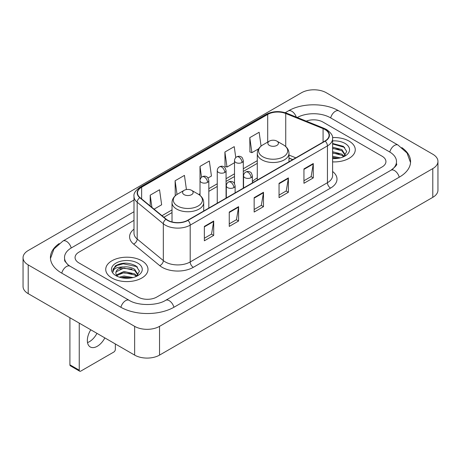 <?xml version="1.0" encoding="UTF-8"?>
<svg xmlns="http://www.w3.org/2000/svg" width="461" height="461" viewBox="0 0 461 461"><rect width="100%" height="100%" fill="white"/><g stroke="black" fill="none" stroke-linecap="round" stroke-linejoin="round"><path stroke-width="0.69" d="M257.29 177.934A23.327 13.467 0 0 0 252.363 181.697M292.706 159.633L288.984 158.129M349.075 141.106A21.125 12.199 0 0 0 332.525 137.568A21.125 12.199 0 0 1 349.075 141.106A21.125 12.199 0 0 1 355.264 149.727A21.125 12.199 0 0 0 349.075 141.106M141.804 260.77A21.125 12.199 0 0 0 118.777 258.125A21.125 12.199 0 0 0 105.736 269.397A21.125 12.199 0 0 0 111.925 278.023A21.125 12.199 0 0 0 134.946 280.668A21.125 12.199 0 0 0 147.993 269.397A21.125 12.199 0 0 0 141.804 260.77A21.125 12.199 0 0 0 118.777 258.125A21.125 12.199 0 0 0 105.736 269.397A21.125 12.199 0 0 0 111.925 278.023A21.125 12.199 0 0 0 134.946 280.668A21.125 12.199 0 0 0 147.993 269.397A21.125 12.199 0 0 0 141.804 260.77M324.953 129.512A14.084 8.131 180 0 1 329.079 135.263A14.084 8.131 180 0 1 324.953 141.014L187.708 220.254A14.084 8.131 180 0 1 166.214 219.165L140.063 197.608A14.084 8.131 180 0 1 137.516 192.946A14.084 8.131 180 0 1 141.642 187.195L267.697 114.42A14.084 8.131 180 0 1 285.734 113.51L323.075 128.602A14.084 8.131 180 0 1 324.953 129.512M325.207 129.368A14.435 8.333 0 0 0 323.276 128.435L285.935 113.343A14.435 8.333 0 0 0 267.449 114.276L141.394 187.051A14.435 8.333 0 0 0 139.775 197.723L165.92 219.286A14.435 8.333 0 0 0 187.955 220.398L325.207 141.158A14.435 8.333 0 0 0 325.207 129.368M204.356 226.414L204.356 240.792L213.697 235.404L213.697 221.026L204.356 226.414M204.356 238.239L211.547 234.09L213.656 221.505A3.521 2.034 -120 0 0 213.697 221.026M211.484 234.125L213.697 235.404M229.255 212.043L229.255 226.414L238.591 221.026L238.591 206.655L229.255 212.043M229.255 223.867L236.447 219.713L238.556 207.127A3.521 2.034 -120 0 0 238.591 206.655M236.384 219.753L238.591 221.026M303.949 168.916L303.949 183.294L313.284 177.906L313.284 163.528L303.949 168.916M303.949 180.741L311.14 176.592L313.25 164.007A3.521 2.034 -120 0 0 313.284 163.528M311.077 176.626L313.284 177.906M279.049 183.294L279.049 197.665L288.384 192.277L288.384 177.906L279.049 183.294M279.049 195.118L286.241 190.963L288.35 178.378A3.521 2.034 -120 0 0 288.384 177.906M286.177 191.004L288.384 192.277M254.155 197.665L254.155 212.043L263.49 206.655L263.49 192.277L254.155 197.665M254.155 209.49L261.347 205.341L263.45 192.756A3.521 2.034 -120 0 0 263.49 192.277M261.283 205.375L263.49 206.655M332.6 161.892A21.125 12.199 0 0 0 355.264 149.727A21.125 12.199 0 0 1 332.6 161.892M138.07 297.068A13.202 7.624 0 0 0 156.74 297.068L382.065 166.98A13.202 7.624 0 0 0 385.932 161.586A13.202 7.624 0 0 0 382.065 156.198L322.93 122.056A13.202 7.624 0 0 0 306.237 121.116A13.202 7.624 0 0 1 322.93 122.056L382.065 156.198A13.202 7.624 0 0 1 385.932 161.586A13.202 7.624 0 0 1 382.065 166.98L156.74 297.068A13.202 7.624 0 0 1 138.07 297.068L78.935 262.926L138.07 297.068M133.995 220.358L78.935 252.15A13.202 7.624 0 0 0 75.068 257.538A13.202 7.624 0 0 0 78.935 262.926A13.202 7.624 0 0 1 75.068 257.538A13.202 7.624 0 0 1 78.935 252.15L133.995 220.358M154.072 209.156L161.65 204.782L159.541 189.759L150.205 195.153L150.205 205.969M235.773 157.593L234.234 146.638L224.899 152.026L225.049 166.317M261.076 146.097L259.134 132.261L249.793 137.655L249.948 151.94M186.428 189.557L184.44 175.387L175.105 180.775L175.255 195.066M207.992 178.027L211.443 176.033L209.334 161.01L199.999 166.404L200.016 180.77M199.999 166.404L201.526 177.283M224.899 152.026L227.008 167.049L234.499 162.721M227.008 167.049L224.899 166.26M249.793 137.655L251.902 152.672L258.656 148.776M251.902 152.672L249.793 151.888M175.848 195.291L175.105 195.009M175.105 180.775L177.024 194.456M150.205 195.153L151.923 207.387M392.104 169.533A23.765 13.721 0 0 0 396.495 161.586A23.765 13.721 0 0 0 389.533 151.882L330.404 117.745A23.765 13.721 0 0 0 297.253 117.486M133.995 211.732L71.467 247.834A23.765 13.721 0 0 0 64.505 257.538A23.765 13.721 0 0 0 68.896 265.484M134.647 326.353A17.604 10.165 0 0 0 159.541 326.353L432.793 168.593A17.604 10.165 0 0 0 437.95 161.408A17.604 10.165 0 0 0 432.793 154.222L326.353 92.77A17.604 10.165 0 0 0 301.459 92.77L28.207 250.53A17.604 10.165 0 0 0 23.05 257.716A17.604 10.165 0 0 0 28.207 264.902L134.647 326.353L134.647 355.108A17.604 10.165 0 0 0 159.541 355.108L432.793 197.343A17.604 10.165 0 0 0 437.95 190.157L437.95 161.408M23.05 257.716L23.05 286.465A17.604 10.165 0 0 0 28.207 293.657L134.647 355.108M59.175 243.564A37.854 21.851 0 0 0 50.422 257.538A37.854 21.851 0 0 0 61.509 272.993L120.638 307.13A37.854 21.851 0 0 0 174.172 307.13L399.491 177.041A37.854 21.851 0 0 0 410.578 161.586A37.854 21.851 0 0 0 401.825 147.612M292.666 159.656L288.984 158.169M332.6 156.279L340.333 157.869M332.6 157.42L338.437 158.267M332.6 151.715L341.918 154.193L344.183 156.354M332.6 152.856L341.918 155.334L343.589 156.752M332.6 147.151L341.918 149.629L345.139 154.7L345.064 155.536M332.6 148.292L341.918 150.77L345.105 155.271M332.6 158.578A15.403 8.892 0 0 0 345.03 156.02A15.403 8.892 0 0 0 345.03 143.44A15.403 8.892 0 0 0 332.6 140.882M343.773 156.665L346.735 151.456L343.359 146.333L332.6 143.469M332.6 143.988L344.719 147.422M332.6 148.551L339.215 149.41M332.6 153.115L339.215 153.974M332.6 157.679L338.27 158.296M269.403 145.417A5.284 3.048 0 0 0 276.871 145.417A5.284 3.048 0 0 0 276.871 141.106L283.429 144.892A14.556 8.402 0 0 1 283.429 156.775A14.556 8.402 0 0 1 262.845 156.775A14.556 8.402 0 0 1 262.845 144.892C259.261 147.019 257.411 149.848 257.29 153.375A15.847 9.145 0 0 0 261.934 159.84A15.847 9.145 0 0 0 279.199 161.823A15.847 9.145 0 0 0 288.984 153.375C288.863 149.848 287.013 147.019 283.429 144.892L276.871 141.106A5.284 3.048 0 0 0 269.403 141.106A5.284 3.048 0 0 0 269.403 145.417M184.129 194.651A5.284 3.048 0 0 0 191.597 194.651A5.284 3.048 0 0 0 191.597 190.335L198.155 194.121A14.556 8.402 0 0 1 198.155 206.009A14.556 8.402 0 0 1 177.571 206.009A14.556 8.402 0 0 1 177.571 194.121C173.987 196.253 172.137 199.077 172.016 202.604A15.847 9.145 0 0 0 176.661 209.075A15.847 9.145 0 0 0 193.925 211.057A15.847 9.145 0 0 0 203.71 202.604C203.589 199.077 201.739 196.253 198.155 194.121L191.597 190.335A5.284 3.048 0 0 0 184.129 190.335A5.284 3.048 0 0 0 184.129 194.651M96.948 333.343A14.084 8.131 -60 0 1 89.399 341.705A14.084 8.131 -60 0 1 87.515 342.586M90.805 329.794A14.084 8.131 120 0 0 90.258 346.966A14.084 8.131 120 0 0 97.3 346.269A14.084 8.131 120 0 0 104.849 337.901M79.246 370.2A2.201 1.268 120 0 0 79.701 371.209L70.366 365.815A2.201 1.268 -60 0 1 69.911 364.807L79.246 370.2L79.246 323.121M69.911 317.733L69.911 364.807M79.701 371.209A2.201 1.268 120 0 0 80.802 371.099L113.792 352.054A2.201 1.268 120 0 0 115.348 349.357L115.348 343.964M119.353 277.159L124.015 276.024L133.062 277.539M121.174 277.66L124.015 277.165L131.166 277.937M116.385 274.929L124.015 271.46L134.647 273.863L136.905 276.024M116.766 275.551L124.015 272.601L134.647 275.004L136.318 276.421M136.502 276.335L139.464 271.126L136.087 266.003C128.844 262.263 121.94 262.223 115.371 265.876L112.836 270.521L113.078 272.013C113.216 268.665 116.662 266.982 123.404 266.959A11.001 6.35 0 0 0 115.861 272.993A11.001 6.35 0 0 0 116.397 274.946L117.711 276.548M123.404 266.959C127.622 266.516 131.373 267.299 134.647 269.299L137.868 274.37L137.787 275.205M115.861 273.114L116.235 271.765L124.015 268.037L134.647 270.44L137.833 274.935M137.758 263.11A15.403 8.892 0 0 0 115.97 263.11A15.403 8.892 0 0 0 115.97 275.684A15.403 8.892 0 0 0 137.758 275.684A15.403 8.892 0 0 0 137.758 263.11M112.836 270.624L113.314 268.746L116.944 265.496L123.231 263.778L136.784 266.637L137.441 267.092M119.831 268.976L123.231 268.342L131.944 269.08M119.831 273.54L123.231 272.906L131.944 273.644M121.468 277.729L123.231 277.47L130.999 277.966M332.6 171.486A22.007 12.706 180 0 1 330.56 188.094L193.309 267.328A4.403 2.541 60 0 1 190.197 261.94L327.443 182.7A17.604 10.165 0 0 0 332.6 175.514L332.6 138.715A17.604 10.165 180 0 1 327.443 145.901A4.403 2.541 -120 0 0 325.207 141.158M193.309 267.328A22.007 12.706 180 0 1 162.186 267.328A22.007 12.706 180 0 1 159.719 265.634L133.575 244.076A22.007 12.706 180 0 1 133.995 229.163M165.297 261.94A17.604 10.165 0 0 0 190.197 261.94L190.197 225.141A17.604 10.165 180 0 1 163.327 223.781L137.182 202.223A17.604 10.165 180 0 1 133.995 196.392L133.995 233.191A17.604 10.165 0 0 0 137.182 239.023L163.327 260.58A17.604 10.165 0 0 0 165.297 261.94M332.6 138.715C333.188 135.966 331.165 132.895 326.532 129.512L324.221 128.389A4.403 2.063 112 0 0 323.276 128.435M324.221 128.389L286.88 113.291C279.585 110.715 272.664 111.089 266.118 114.414A4.403 2.541 60 0 1 267.449 114.276M141.394 187.051A4.403 2.541 -120 0 0 140.063 187.195C135.494 190.474 133.471 193.545 133.995 196.392M139.775 197.723A4.403 2.945 129.5 0 0 137.182 202.223L137.182 239.023A4.403 2.945 -50.5 0 1 133.575 244.076M286.88 113.291A4.403 2.063 112 0 0 285.935 113.343M165.92 219.286A4.403 2.945 129.5 0 0 163.327 223.781L163.327 260.58A4.403 2.945 -50.5 0 1 159.719 265.634M187.955 220.398A4.403 2.541 60 0 1 190.197 225.141L327.443 145.901L327.443 182.7A4.403 2.541 60 0 0 330.56 188.094M141.642 187.195L141.642 198.91M323.075 128.602L323.075 142.097M285.734 113.51L285.734 146.552M295.818 157.835L288.984 155.069M267.697 114.42L267.697 142.092M257.29 160.676L243.304 168.749M234.499 173.832L226.063 178.707M217.258 183.783L208.821 188.658M200.016 193.741L198.743 194.479M172.016 209.905L161.995 215.69M254.155 198.126L263.45 192.756M279.049 183.749L288.35 178.378M303.949 169.377L313.25 164.007M229.255 212.498L238.556 207.127M204.356 226.87L213.656 221.505M173.906 307.28A7.042 4.068 -120 0 0 165.666 300.313C157.011 305.914 137.799 305.914 129.138 300.313L70.009 266.176L67.928 264.793L64.799 261.099L64.505 259.693M120.903 307.28A7.042 4.068 -60 0 1 125.617 300.664A7.042 4.068 -60 0 1 129.138 300.313M61.774 273.143A7.042 4.068 -60 0 1 66.488 266.521A7.042 4.068 -60 0 1 70.009 266.176M50.462 258.529L53.966 248.952L62.967 241.017A7.042 4.068 60 0 1 71.201 247.989M285.215 112.703L288.292 110.928A7.042 4.068 60 0 1 296.29 117.1M288.292 110.928C302.024 102.757 325.166 102.757 338.904 110.928A7.042 4.068 120 0 0 335.383 111.28A7.042 4.068 120 0 0 330.67 117.901M410.538 162.577L407.034 153.006L398.033 145.065A7.042 4.068 120 0 0 394.512 145.417A7.042 4.068 120 0 0 389.799 152.038M399.226 177.191A7.042 4.068 -120 0 0 390.991 170.224L165.666 300.313M159.541 355.108L159.541 326.353M28.207 293.657L28.207 264.902M432.793 197.343L432.793 168.593M251.072 177.669A4.403 2.541 0 0 0 252.363 175.871C251.666 173.324 250.968 172.08 250.271 172.126C248.998 171.227 247.494 171.21 245.759 172.062A4.403 2.541 60 0 1 247.96 172.276A4.403 2.541 -120 0 1 251.072 177.669A4.403 2.541 0 0 1 244.849 177.669A4.403 2.541 0 0 1 243.558 175.871C243.627 174.206 244.359 172.933 245.759 172.062M233.831 187.621A4.403 2.541 0 0 0 235.122 185.829C234.424 183.282 233.727 182.032 233.03 182.083C231.756 181.185 230.252 181.161 228.518 182.014A4.403 2.541 60 0 1 230.719 182.233A4.403 2.541 -120 0 1 233.831 187.621A4.403 2.541 0 0 1 227.607 187.621A4.403 2.541 0 0 1 226.316 185.829C226.38 184.158 227.117 182.89 228.518 182.014M242.013 162.485A4.403 2.541 0 0 0 243.304 160.687C242.607 158.146 241.91 156.896 241.218 156.942C239.939 156.049 238.435 156.025 236.7 156.878A4.403 2.541 60 0 1 238.902 157.097A4.403 2.541 -120 0 1 242.013 162.485A4.403 2.541 0 0 1 235.79 162.485A4.403 2.541 0 0 1 234.499 160.687C234.568 159.022 235.3 157.748 236.7 156.878M224.772 172.443A4.403 2.541 0 0 0 226.063 170.645C225.366 168.098 224.668 166.847 223.971 166.899C222.698 166 221.194 165.977 219.459 166.83A4.403 2.541 60 0 1 221.66 167.049A4.403 2.541 -120 0 1 224.772 172.443A4.403 2.541 0 0 1 218.549 172.443A4.403 2.541 0 0 1 217.258 170.645C217.327 168.974 218.059 167.706 219.459 166.83M207.531 182.395A4.403 2.541 0 0 0 208.821 180.597C208.124 178.055 207.427 176.805 206.73 176.851C205.456 175.958 203.952 175.935 202.218 176.788A4.403 2.541 60 0 1 204.419 177.007A4.403 2.541 -120 0 1 207.531 182.395A4.403 2.541 0 0 1 201.307 182.395A4.403 2.541 0 0 1 200.016 180.597C200.086 178.931 200.817 177.658 202.218 176.788M266.118 114.414L140.063 187.195M257.29 163.355L243.304 171.429M234.499 176.511L226.063 181.386M217.258 186.463L208.821 191.338M172.016 212.584L163.909 217.269M292.804 159.575L288.984 158.031M62.967 241.017L133.995 200.011M396.495 163.741C397.474 164.456 395.642 166.617 390.991 170.224M338.904 110.928L398.033 145.065M288.984 161.782L288.984 153.375M257.29 180.078L257.29 153.375M269.403 141.106L262.845 144.892M203.71 211.017L203.71 202.604M172.016 221.931L172.016 202.604M184.129 190.335L177.571 194.121M252.363 182.925L252.363 175.871M243.558 188.007L243.558 175.871M235.122 192.882L235.122 185.829M226.316 197.965L226.316 185.829M243.304 188.157L243.304 160.687M234.499 183.576L234.499 160.687M226.063 198.109L226.063 170.645M217.258 203.192L217.258 170.645M208.821 208.061L208.821 180.597M200.016 195.406L200.016 180.597"/></g></svg>
